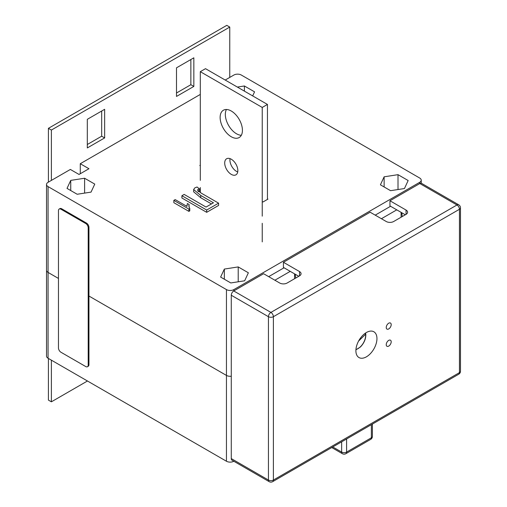 <?xml version="1.0" encoding="UTF-8"?>
<svg xmlns="http://www.w3.org/2000/svg" width="507" height="507" viewBox="0 0 507 507"><rect width="100%" height="100%" fill="white"/><g stroke="black" fill="none" stroke-linecap="round" stroke-linejoin="round"><path stroke-width="0.76" d="M225.203 80.049L233.873 75.042A5.254 3.036 180 0 1 241.307 75.042L419.682 178.027A5.254 3.036 180 0 1 421.222 180.169A5.254 3.036 180 0 1 419.682 182.317L233.873 289.592A5.254 3.036 180 0 1 226.445 289.592L48.064 186.608A5.254 3.036 180 0 1 46.524 184.466L46.524 270.282A5.254 3.036 0 0 0 48.064 272.43A5.254 3.036 180 0 1 46.524 270.282L46.524 356.104A5.254 3.036 0 0 0 48.064 358.253L226.445 461.237A5.254 3.036 0 0 0 233.841 461.256M48.064 186.608L48.064 272.43L58.47 278.438L48.064 272.43L48.064 358.253M88.947 296.031L226.445 375.414A5.254 3.036 0 0 0 231.274 376.232A5.254 3.036 180 0 1 226.445 375.414L88.947 296.031M46.524 184.466A5.254 3.036 180 0 1 48.064 182.317L70.365 169.446L79.035 174.452L88.947 168.73L80.271 163.723L80.271 173.736M390.574 206.273L375.212 215.145M284.04 267.778L268.685 276.651M401.1 212.357L401.1 217.218M396.766 209.854L381.41 218.72M294.573 273.862L294.573 278.723M290.238 271.359L274.876 280.225M80.271 163.723L200.303 94.422M189.086 204.511L188.832 205.937L189.77 208.573L189.77 210.861L188.896 211.368L173.838 202.673L173.838 200.385L175.188 199.606L186.963 206.406L187.349 203.51L189.086 204.511L188.997 207.084M199.505 188.915L198.123 189.339L197.54 190.125L201.165 193.097L218.593 203.155L218.593 205.443L206.685 212.319L181.912 198.015L181.912 195.727L184.168 194.422L206.045 207.059L213.447 202.781L200.728 195.442L193.642 189.523L194.777 187.926L197.033 186.994L199.505 188.915L199.505 191.202L198.123 191.627M211.463 203.928L200.728 197.73L193.642 191.811L193.642 189.523M84.612 178.242L70.739 180.384L67.019 188.395L77.172 194.257L91.045 192.115L94.765 184.104L84.612 178.242L84.612 193.11M252.676 95.905L254.558 91.849L244.406 85.981L237.371 87.071M398.008 174.668L384.135 176.81L380.415 184.821L390.574 190.683L404.447 188.541L408.16 180.53L398.008 174.668L398.008 189.536M248.367 272.785L238.214 266.923L224.341 269.071L220.621 277.076L230.78 282.944L244.653 280.796L248.367 272.785M267.442 198.839L267.937 199.124L262.987 201.982L262.239 201.558M200.303 165.795L199.809 165.51L200.303 165.225M295.701 278.07L295.232 274.243M402.235 216.565L401.766 212.737M224.341 279.224L224.341 269.071M238.214 281.791L238.214 266.923M384.135 186.969L384.135 176.81M70.739 180.384L70.739 190.543M244.406 91.133L244.406 85.981M198.123 189.339L198.123 191.082M218.593 203.155L206.685 210.031L206.685 212.319M206.685 210.031L181.912 195.727M189.77 208.573L188.896 209.08L188.896 211.368M188.896 209.08L173.838 200.385M51.384 130.052L48.412 128.334L226.787 25.35L229.76 27.067L51.384 130.052L51.384 180.403M48.412 128.334L48.412 182.114M190.866 59.534L190.866 84.707L176.499 93.003M101.679 111.027L101.679 136.206L87.312 144.501M48.412 358.455L48.412 400.105L51.384 401.823L51.384 360.166M176.499 96.438L193.839 86.424L193.839 57.817L176.499 67.83L176.499 96.438M87.312 119.322L87.312 147.93L104.651 137.917L104.651 109.309L87.312 119.322M87.458 380.998L51.384 401.823M229.76 27.067L229.76 77.413M101.679 136.206L104.651 137.917M190.866 84.707L193.839 86.424M231.274 159.217A9.284 5.362 -120 0 0 226.629 158.754A9.284 5.362 -120 0 0 225.209 166.195A9.284 5.362 -120 0 0 231.274 174.376A9.284 5.362 -120 0 0 235.913 174.839A9.284 5.362 -120 0 0 237.339 167.399A9.284 5.362 -120 0 0 231.274 159.217M230.032 158.634A9.284 5.362 -120 0 0 236.477 171.372A9.284 5.362 -120 0 0 237.72 171.955M231.274 111.014A15.768 9.101 -120 0 0 223.391 110.234A15.768 9.101 -120 0 0 220.976 122.865A15.768 9.101 -120 0 0 231.274 136.757A15.768 9.101 -120 0 0 239.158 137.543A15.768 9.101 -120 0 0 241.573 124.906A15.768 9.101 -120 0 0 231.274 111.014M226.433 109.493A15.768 9.101 -120 0 0 236.477 133.753A15.768 9.101 -120 0 0 241.319 135.274M267.442 199.409L267.442 104.436L205.506 68.673L200.303 71.677L200.303 180.384M262.239 241.89L262.239 223.295M262.239 216.147L262.239 107.44L200.303 71.677M200.303 187.539L200.303 192.59M262.239 107.44L267.442 104.436M388.717 346.091A3.505 2.022 120 0 0 391.005 343.005A3.505 2.022 120 0 0 390.466 340.197A3.505 2.022 120 0 0 388.717 340.374A3.505 2.022 120 0 0 386.429 343.461A3.505 2.022 120 0 0 386.961 346.268A3.505 2.022 120 0 0 388.717 346.091M388.717 328.929A3.505 2.022 120 0 0 391.005 325.843A3.505 2.022 120 0 0 390.466 323.035A3.505 2.022 120 0 0 388.717 323.206A3.505 2.022 120 0 0 386.429 326.293A3.505 2.022 120 0 0 386.961 329.1A3.505 2.022 120 0 0 388.717 328.929M366.422 356.82A14.893 8.6 120 0 0 376.15 343.702A14.893 8.6 120 0 0 373.862 331.768A14.893 8.6 120 0 0 366.422 332.503A14.893 8.6 120 0 0 356.694 345.628A14.893 8.6 120 0 0 358.975 357.555A14.893 8.6 120 0 0 366.422 356.82M298.781 276.29L283.426 267.423L283.426 262.271L370.135 212.211L386.239 221.508A5.254 3.036 0 0 0 393.673 221.508L406.056 214.36A5.254 3.036 0 0 0 407.596 212.211A5.254 3.036 0 0 0 406.056 210.063L389.953 200.766L389.953 205.918L405.315 214.784M299.529 275.859L299.529 271.568A5.254 3.036 0 0 1 301.069 273.717A5.254 3.036 0 0 1 299.529 275.859L287.139 283.014A5.254 3.036 0 0 1 279.706 283.014L263.602 273.717L233.752 290.955A3.505 2.022 120 0 0 231.274 295.245L231.274 458.588A3.505 2.022 120 0 0 231.997 460.198L269.16 481.65A3.505 2.022 -60 0 1 268.437 480.047L268.437 316.698A3.505 2.022 -60 0 1 270.915 312.407L456.972 204.986A3.505 2.022 -60 0 1 458.721 204.815L421.558 183.357A3.505 2.022 120 0 0 419.809 183.534L389.953 200.766M299.529 271.568L283.426 262.271M365.224 333.27L365.585 334.271L358.607 341.021M355.939 349.5A10.824 6.249 120 0 0 360.445 346.756A10.824 6.249 120 0 0 365.585 334.271L365.61 333.549M60.948 352.245A3.505 2.022 60 0 1 58.47 347.954L58.47 210.639A3.505 2.022 60 0 1 59.199 209.036A3.505 2.022 60 0 1 60.948 209.207L85.721 223.511A3.505 2.022 60 0 1 88.199 227.801L88.199 365.116A3.505 2.022 60 0 1 87.477 366.719A3.505 2.022 60 0 1 85.721 366.548L60.948 352.245M59.199 209.036L59.94 208.605A3.505 2.022 60 0 1 61.689 208.776L86.469 223.08A3.505 2.022 60 0 1 88.947 227.37L88.947 364.691A3.505 2.022 60 0 1 88.218 366.295L87.477 366.719M226.445 461.237L226.445 289.592M233.873 289.592L233.873 290.879M419.682 182.317L419.682 183.604M200.728 195.442L200.728 197.73M269.16 481.65A3.505 3.505 0 0 0 272.665 481.65L458.721 374.229A3.505 3.505 0 0 0 460.476 371.194L460.476 207.851A3.505 2.022 180 0 1 459.45 209.277L273.393 316.698L273.393 480.047L459.45 372.626L459.45 209.277A3.505 2.022 -120 0 0 456.972 204.986L419.809 183.534M231.274 295.245L268.437 316.698A3.505 2.022 180 0 0 273.393 316.698A3.505 2.022 -120 0 0 270.915 312.407L233.752 290.955M272.665 481.65A3.505 2.022 -120 0 0 273.393 480.047A3.505 2.022 180 0 1 268.437 480.047L231.274 458.588M406.056 214.36L406.056 210.063M460.476 371.194A3.505 2.022 180 0 1 459.45 372.626A3.505 2.022 -120 0 1 458.721 374.229M61.689 208.776L60.948 209.207M86.469 223.08L85.721 223.511M88.947 227.37L88.199 227.801M88.947 364.691L88.199 365.116M346.598 438.967L346.598 452.086A3.505 2.022 60 0 1 345.875 453.689L370.649 439.385A3.505 2.022 -120 0 0 371.371 437.782L346.598 452.086A3.505 2.022 180 0 1 341.642 452.086L341.642 441.825M372.398 424.067L372.398 436.35A3.505 2.022 180 0 1 371.371 437.782L371.371 424.663M332.763 446.952L341.642 452.086A3.505 2.022 -60 0 0 342.371 453.689A3.505 3.505 0 0 0 345.875 453.689M421.222 180.169L421.222 183.23M186.861 206.349L186.861 205.557M460.476 207.851A3.505 3.505 0 0 0 458.721 204.815M355.92 349.811L360.439 346.972C364.299 342.89 366.079 338.505 365.775 333.815M331.736 447.548L342.371 453.689M370.649 439.385A3.505 3.505 0 0 0 372.398 436.35"/></g></svg>
